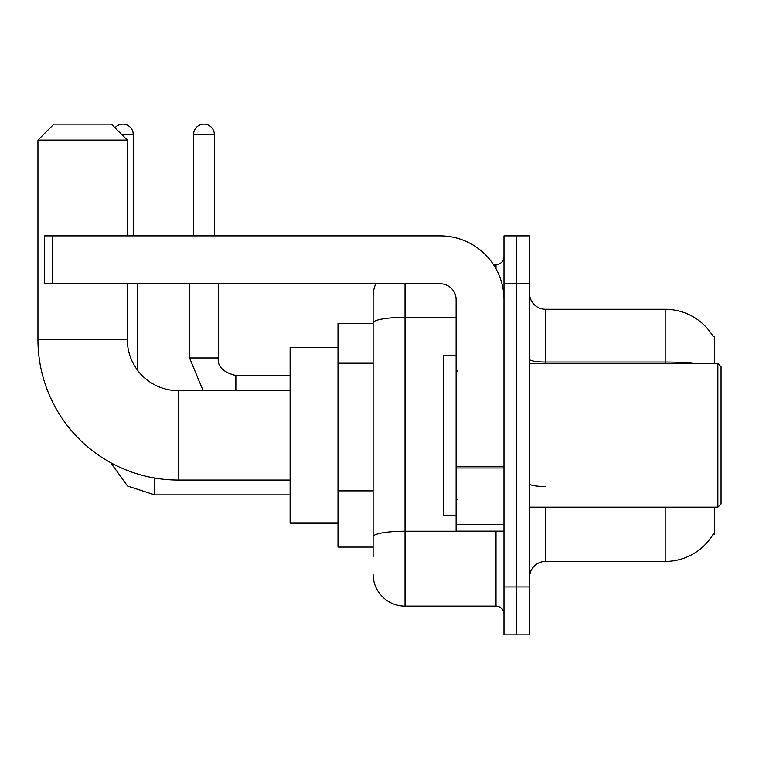 <?xml version="1.0" encoding="UTF-8"?>
<svg xmlns="http://www.w3.org/2000/svg" width="759" height="759" viewBox="0 0 759 759"><rect width="100%" height="100%" fill="white"/><g stroke="black" fill="none" stroke-linecap="round" stroke-linejoin="round"><path stroke-width="1.14" d="M714.665 363.542L714.665 336.408L713.213 336.607A55.862 55.862 0 0 0 665.188 309.274A55.862 55.862 0 0 1 713.099 336.408A55.862 55.862 0 0 0 665.188 309.274L545.484 309.274A15.958 15.958 0 0 1 529.526 293.316A15.958 15.958 0 0 0 545.484 309.274L545.484 363.542M714.665 507.183L714.665 534.317L713.099 534.317L713.375 533.843A55.862 55.862 0 0 1 665.188 561.451L545.484 561.451A15.958 15.958 0 0 0 529.526 577.409M373.115 556.66L373.115 322.888L373.115 323.638L338.002 323.638L338.002 547.087L373.115 547.087M516.756 586.982L516.756 634.866L529.526 634.866L529.526 586.982L516.756 586.982L516.756 634.866L503.985 634.866L503.985 586.982L516.756 586.982L516.756 283.743L516.756 586.982M503.985 586.982L503.985 235.859L516.756 235.859L516.756 283.743L516.756 235.859L529.526 235.859L529.526 586.982M405.04 283.743L405.04 606.137L496.006 606.137L496.006 531.12M493.464 264.587L496.006 264.587A7.979 7.979 0 0 0 503.985 256.608M373.115 353.628L373.115 296.503A31.916 31.916 0 0 1 375.781 283.743M373.115 542.296L373.115 500.466M456.112 317.338L405.04 317.338A31.916 5.541 180 0 0 373.115 322.888L373.115 296.503M503.985 614.116A7.979 7.979 0 0 0 496.006 606.137M405.04 606.137A31.916 31.916 0 0 1 373.115 574.212M290.118 480.049L178.403 480.049A140.453 140.453 0 0 1 37.95 339.596L37.95 140.092L53.908 124.134L111.364 124.134L127.332 140.092L37.95 140.092M178.403 480.049L178.403 390.676A51.071 51.071 0 0 1 127.332 339.596L127.332 283.743M127.332 235.859L127.332 140.092M338.002 347.584L290.118 347.584L290.118 523.141L338.002 523.141M114.989 127.759A10.37 10.37 0 0 1 133.233 134.514L133.233 235.859M137.227 369.813L137.227 283.743M193.564 235.859L193.564 134.514A10.37 10.37 0 0 1 203.934 124.134A10.37 10.37 0 0 1 214.313 134.514L214.313 235.859M189.57 283.743L189.57 357.954L218.298 357.954L218.298 283.743M503.985 531.12L456.112 531.12L456.112 466.586L503.985 466.586M503.985 299.701A63.841 63.841 0 0 0 440.154 235.859L52.314 235.859L52.314 283.743L440.154 283.743A15.958 15.958 0 0 1 456.112 299.701L456.112 466.586M52.314 283.743L44.335 283.743L44.335 235.859L52.314 235.859M717.862 363.542L721.05 366.73L721.05 503.985L717.862 507.183L717.862 363.542L529.526 363.542M456.112 355.563L443.341 355.563L443.341 515.162L456.112 515.162M373.115 363.21L338.002 363.21M373.115 490.883L338.002 490.883M545.484 507.183L545.484 561.451M665.188 561.451L665.188 507.183M713.213 336.607A55.862 55.862 0 0 0 665.188 309.274L665.188 362.034L545.484 362.034A15.958 2.77 0 0 1 529.526 359.263M695.121 363.542A55.862 9.696 180 0 0 665.188 362.034L665.188 363.542M529.526 283.743L503.985 283.743M545.484 486.519A15.958 2.77 -0 0 1 529.526 483.749M498.786 531.12A7.979 1.385 0 0 1 496.006 531.205L405.04 531.205A31.916 5.541 180 0 0 373.115 536.755M496.006 268.79L496.006 264.587M37.95 339.596L127.332 339.596M290.118 494.896L154.779 494.896L127.559 486.045L110.672 462.639L127.559 486.045L154.779 494.896L127.559 486.045L110.672 462.639L127.559 486.045L154.779 494.896L127.559 486.045L110.672 462.639L127.559 486.045L154.779 494.896L154.779 478.047M121.744 134.514L133.233 134.514M235.859 390.676L235.859 375.534C223.184 372.318 217.34 366.464 218.298 357.954C217.34 366.464 223.184 372.318 235.859 375.506C223.184 372.318 217.34 366.464 218.298 357.954C217.34 366.464 223.184 372.318 235.859 375.506C223.184 372.318 217.34 366.464 218.298 357.954C217.34 366.464 223.184 372.318 235.859 375.506C223.184 372.318 217.34 366.464 218.298 357.954C217.34 366.464 223.184 372.318 235.859 375.506L290.118 375.506M193.564 134.514L214.313 134.514M503.985 467.971L456.112 467.971M456.112 524.526L503.985 524.526M290.118 390.676L178.403 390.676M110.672 462.639L127.559 486.045L154.779 494.896M189.57 357.954L203.118 390.676L189.57 357.954M529.526 507.183L717.862 507.183M457.705 371.521L456.112 369.927M457.705 499.204L456.112 500.798"/></g></svg>
